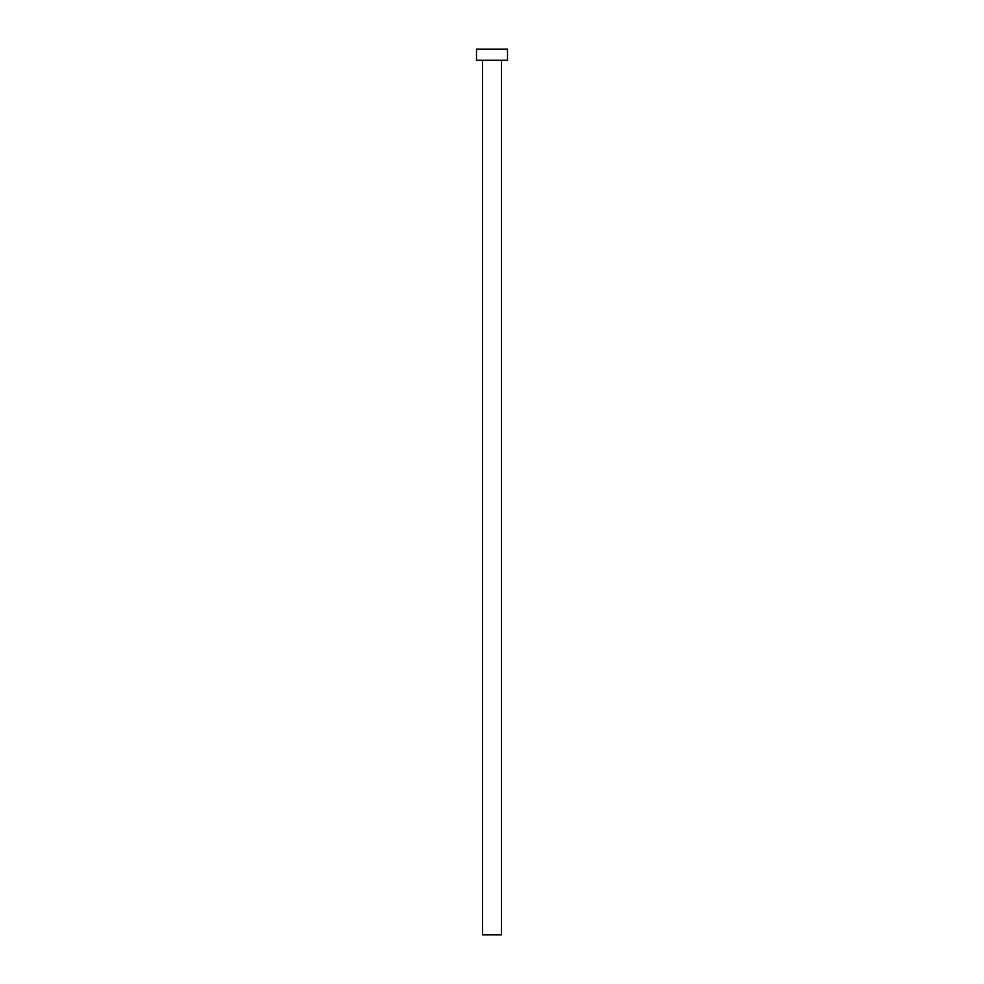 <?xml version="1.0" encoding="UTF-8"?>
<svg xmlns="http://www.w3.org/2000/svg" width="984" height="984" viewBox="0 0 984 984"><rect width="100%" height="100%" fill="white"/><g stroke="black" fill="none" stroke-linecap="round" stroke-linejoin="round"><path stroke-width="1.48" d="M482.591 60.27L482.591 934.8L501.409 934.8L501.409 60.27L501.409 934.8L482.591 934.8L482.591 60.27M476.502 49.2L476.502 60.27L507.498 60.27L507.498 49.2L476.502 49.2L476.502 60.27L507.498 60.27L507.498 49.2L476.502 49.2"/></g></svg>
